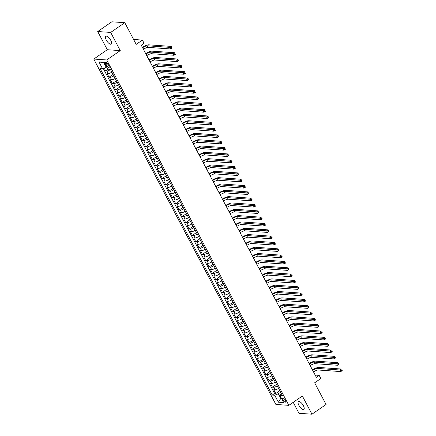 <?xml version="1.0" encoding="UTF-8"?>
<svg xmlns="http://www.w3.org/2000/svg" width="436" height="436" viewBox="0 0 436 436"><rect width="100%" height="100%" fill="white"/><g stroke="black" fill="none" stroke-linecap="round" stroke-linejoin="round"><path stroke-width="0.65" d="M303.385 405.682A4.758 1.837 -124.6 0 0 298.442 401.611A4.758 1.837 -124.6 0 0 298.9 405.371A4.758 1.837 -124.6 0 0 303.843 409.442A4.758 1.837 -124.6 0 0 303.385 405.682M110.771 40.357A4.758 1.837 -124.6 0 0 105.828 36.286A4.758 1.837 -124.6 0 0 106.286 40.047A4.758 1.837 -124.6 0 0 111.229 44.118A4.758 1.837 -124.6 0 0 110.771 40.357M285.286 400.232A2.376 0.921 -124.6 0 0 282.817 398.193A2.376 0.921 -124.6 0 0 283.046 400.074A2.376 0.921 -124.6 0 0 285.515 402.112A2.376 0.921 -124.6 0 0 285.286 400.232M293.215 402.33L298.998 413.301L311.958 414.2L326.063 404.472L314.639 382.808L320.842 378.524L319.174 375.363L315.184 375.085M93.762 59.056L275.868 404.45L288.834 405.349L106.722 59.955L93.762 59.056L107.3 49.715L120.265 50.614L110.673 32.428L97.713 31.528L107.3 49.715M97.713 31.528L111.818 21.8L124.778 22.699L136.201 44.368L142.403 40.085L133.623 39.474M110.673 32.428L124.778 22.699M104.237 68.147L105.676 70.883L108.123 69.193M111.823 72.125A2.97 0.807 152.2 0 1 108.286 73.499L107.011 73.412L109.011 77.205L113.038 74.431M115.159 78.447A2.97 0.807 -27.8 0 1 111.621 79.826L110.346 79.739L112.346 83.532L116.374 80.753M118.494 84.775A2.97 0.807 -27.8 0 1 114.957 86.154L113.682 86.061L115.682 89.86L119.709 87.08M121.829 91.102A2.97 0.807 -27.8 0 1 118.292 92.476L117.017 92.388L119.017 96.187L123.045 93.408M125.165 97.43A2.97 0.807 -27.8 0 1 121.628 98.803L120.352 98.716L122.353 102.509L126.38 99.735M128.5 103.752A2.97 0.807 -27.8 0 1 124.963 105.131L123.688 105.043L125.688 108.837L129.715 106.057M131.836 110.079A2.97 0.807 -27.8 0 1 128.298 111.458L127.023 111.365L129.023 115.164L133.051 112.384M135.171 116.407A2.97 0.807 -27.8 0 1 131.634 117.78L130.359 117.693L132.359 121.486L136.386 118.712M138.506 122.734A2.97 0.807 -27.8 0 1 134.969 124.107L133.694 124.02L135.694 127.813L139.722 125.034M141.842 129.056A2.97 0.807 -27.8 0 1 138.305 130.435L137.029 130.342L139.03 134.141L143.057 131.361M145.177 135.383A2.97 0.807 -27.8 0 1 141.64 136.762L140.365 136.67L142.365 140.468L146.392 137.689M148.513 141.711A2.97 0.807 -27.8 0 1 144.975 143.084L143.7 142.997L145.7 146.79L149.728 144.016M151.848 148.033A2.97 0.807 -27.8 0 1 148.311 149.412L147.036 149.325L149.036 153.118L153.063 150.338M155.183 154.36A2.97 0.807 -27.8 0 1 151.646 155.739L150.371 155.647L152.371 159.445L156.399 156.666M158.519 160.688A2.97 0.807 -27.8 0 1 154.982 162.061L153.706 161.974L155.707 165.773L159.734 162.993M161.854 167.015A2.97 0.807 -27.8 0 1 158.317 168.389L157.042 168.301L159.042 172.095L163.069 169.315M165.19 173.337A2.97 0.807 -27.8 0 1 161.652 174.716L160.377 174.629L162.377 178.422L166.405 175.643M168.525 179.665A2.97 0.807 -27.8 0 1 164.988 181.044L163.713 180.951L165.713 184.75L169.74 181.97M171.86 185.992A2.97 0.807 -27.8 0 1 168.323 187.366L167.048 187.278L169.048 191.072L173.076 188.298M175.196 192.32A2.97 0.807 -27.8 0 1 171.659 193.693L170.378 193.606L172.384 197.399L176.411 194.62M178.531 198.642A2.97 0.807 -27.8 0 1 174.994 200.02L173.713 199.928L175.719 203.726L179.746 200.947M181.867 204.969A2.97 0.807 -27.8 0 1 178.329 206.348L177.049 206.255L179.054 210.054L183.082 207.274M185.202 211.297A2.97 0.807 -27.8 0 1 181.665 212.67L180.384 212.583L182.39 216.376L186.417 213.602M188.537 217.619A2.97 0.807 -27.8 0 1 185 218.997L183.72 218.91L185.725 222.703L189.753 219.924M191.873 223.946A2.97 0.807 -27.8 0 1 188.336 225.325L187.055 225.232L189.06 229.031L193.088 226.251M195.208 230.273A2.97 0.807 -27.8 0 1 191.671 231.647L190.39 231.56L192.396 235.358L196.423 232.579M198.544 236.601A2.97 0.807 -27.8 0 1 195.006 237.974L193.726 237.887L195.731 241.68L199.759 238.901M201.879 242.923A2.97 0.807 -27.8 0 1 198.342 244.302L197.061 244.215L199.067 248.008L203.094 245.228M205.214 249.25A2.97 0.807 -27.8 0 1 201.677 250.629L200.397 250.537L202.402 254.335L206.43 251.556M208.55 255.578A2.97 0.807 -27.8 0 1 205.013 256.951L203.732 256.864L205.732 260.657L209.765 257.883M211.885 261.905A2.97 0.807 -27.8 0 1 208.348 263.279L207.067 263.191L209.067 266.985L213.1 264.205M215.221 268.227A2.97 0.807 -27.8 0 1 211.683 269.606L210.403 269.513L212.403 273.312L216.436 270.533M218.556 274.555A2.97 0.807 -27.8 0 1 215.019 275.928L213.738 275.841L215.738 279.64L219.766 276.86M221.891 280.882A2.97 0.807 -27.8 0 1 218.354 282.255L217.074 282.168L219.074 285.962L223.101 283.187M225.227 287.204A2.97 0.807 -27.8 0 1 221.69 288.583L220.409 288.496L222.409 292.289L226.437 289.509M228.557 293.532A2.97 0.807 -27.8 0 1 225.025 294.91L223.744 294.818L225.744 298.616L229.772 295.837M231.892 299.859A2.97 0.807 -27.8 0 1 228.36 301.232L227.08 301.145L229.08 304.944L233.107 302.164M235.227 306.186A2.97 0.807 -27.8 0 1 231.696 307.56L230.415 307.473L232.415 311.266L236.443 308.486M238.563 312.508A2.97 0.807 -27.8 0 1 235.031 313.887L233.751 313.8L235.751 317.593L239.778 314.814M241.898 318.836A2.97 0.807 -27.8 0 1 238.367 320.215L237.086 320.122L239.086 323.921L243.114 321.141M245.234 325.163A2.97 0.807 -27.8 0 1 241.702 326.537L240.421 326.45L242.421 330.243L246.449 327.469M248.569 331.485A2.97 0.807 -27.8 0 1 245.037 332.864L243.757 332.777L245.757 336.57L249.784 333.791M251.904 337.813A2.97 0.807 -27.8 0 1 248.373 339.192L247.092 339.099L249.092 342.898L253.12 340.118M255.24 344.14A2.97 0.807 -27.8 0 1 251.708 345.514L250.428 345.426L252.428 349.225L256.455 346.446M258.575 350.468A2.97 0.807 -27.8 0 1 255.044 351.841L253.763 351.754L255.763 355.547L259.791 352.773M261.911 356.79A2.97 0.807 -27.8 0 1 258.379 358.169L257.098 358.081L259.098 361.875L263.126 359.095M265.246 363.117A2.97 0.807 -27.8 0 1 261.714 364.496L260.434 364.403L262.434 368.202L266.461 365.423M268.581 369.445A2.97 0.807 -27.8 0 1 265.05 370.818L263.769 370.731L265.769 374.529L269.797 371.75M271.917 375.772A2.97 0.807 -27.8 0 1 268.385 377.145L267.105 377.058L269.105 380.851L273.132 378.072M275.252 382.094A2.97 0.807 -27.8 0 1 271.721 383.473L270.44 383.386L272.44 387.179L276.468 384.399M142.403 40.085L144.071 43.251L141.253 45.197L316.356 377.309L319.174 375.363M105.943 64.103L106.678 65.498A2.305 0.888 -124.6 0 0 109.071 67.471A2.305 0.888 -124.6 0 0 108.847 65.651L108.117 64.256A2.305 0.888 -124.6 0 0 105.719 62.283A2.305 0.888 -124.6 0 0 105.943 64.103L107.343 63.138M281.329 393.621L280.01 395.599L282.463 395.768L110.363 69.351L107.91 69.177L104.242 62.217L98.918 61.852L102.585 68.806L100.133 68.637L272.233 395.06L274.685 395.229L278.342 393.768L280.68 398.199L281.405 398.248M280.01 395.599L283.678 402.559L278.353 402.188L274.685 395.229M110.488 69.591A2.97 0.807 152.2 0 1 106.956 70.97L105.676 70.883M103.299 68.523L274.604 393.425L275.775 393.506L279.803 390.727M278.588 388.422A2.97 0.807 -27.8 0 1 275.056 389.8L273.775 389.708L275.775 393.506M277.252 385.893A2.97 0.807 152.2 0 1 273.721 387.266L272.44 387.179M273.917 379.565A2.97 0.807 152.2 0 1 270.385 380.944L269.105 380.851M270.582 373.238A2.97 0.807 152.2 0 1 267.05 374.617L265.769 374.529M267.246 366.916A2.97 0.807 152.2 0 1 263.715 368.289L262.434 368.202M263.911 360.588A2.97 0.807 152.2 0 1 260.379 361.962L259.098 361.875M260.581 354.261A2.97 0.807 152.2 0 1 257.044 355.64L255.763 355.547M257.245 347.933A2.97 0.807 152.2 0 1 253.708 349.312L252.428 349.225M253.91 341.611A2.97 0.807 152.2 0 1 250.373 342.985L249.092 342.898M250.575 335.284A2.97 0.807 152.2 0 1 247.038 336.657L245.757 336.57M247.239 328.957A2.97 0.807 152.2 0 1 243.702 330.335L242.421 330.243M243.904 322.629A2.97 0.807 152.2 0 1 240.367 324.008L239.086 323.921M240.568 316.307A2.97 0.807 152.2 0 1 237.031 317.68L235.751 317.593M237.233 309.98A2.97 0.807 152.2 0 1 233.696 311.358L232.415 311.266M233.898 303.652A2.97 0.807 152.2 0 1 230.361 305.031L229.08 304.944M230.562 297.33A2.97 0.807 152.2 0 1 227.025 298.704L225.744 298.616M227.227 291.003A2.97 0.807 152.2 0 1 223.69 292.376L222.409 292.289M223.891 284.675A2.97 0.807 152.2 0 1 220.354 286.054L219.074 285.962M220.556 278.348A2.97 0.807 152.2 0 1 217.019 279.727L215.738 279.64M217.221 272.026A2.97 0.807 152.2 0 1 213.684 273.399L212.403 273.312M213.885 265.698A2.97 0.807 152.2 0 1 210.348 267.072L209.067 266.985M210.55 259.371A2.97 0.807 152.2 0 1 207.013 260.75L205.732 260.657M207.214 253.044A2.97 0.807 152.2 0 1 203.677 254.422L202.402 254.335M203.879 246.722A2.97 0.807 152.2 0 1 200.342 248.095L199.067 248.008M200.544 240.394A2.97 0.807 152.2 0 1 197.007 241.773L195.731 241.68M197.208 234.067A2.97 0.807 152.2 0 1 193.671 235.445L192.396 235.358M193.873 227.745A2.97 0.807 152.2 0 1 190.336 229.118L189.06 229.031M190.537 221.417A2.97 0.807 152.2 0 1 187 222.791L185.725 222.703M187.202 215.09A2.97 0.807 152.2 0 1 183.665 216.469L182.39 216.376M183.867 208.762A2.97 0.807 152.2 0 1 180.33 210.141L179.054 210.054M180.531 202.44A2.97 0.807 152.2 0 1 176.994 203.814L175.719 203.726M177.196 196.113A2.97 0.807 152.2 0 1 173.659 197.486L172.384 197.399M173.86 189.785A2.97 0.807 152.2 0 1 170.323 191.164L169.048 191.072M170.525 183.463A2.97 0.807 152.2 0 1 166.988 184.837L165.713 184.75M167.19 177.136A2.97 0.807 152.2 0 1 163.653 178.509L162.377 178.422M163.854 170.808A2.97 0.807 152.2 0 1 160.317 172.187L159.042 172.095M160.519 164.481A2.97 0.807 152.2 0 1 156.982 165.86L155.707 165.773M157.183 158.159A2.97 0.807 152.2 0 1 153.646 159.532L152.371 159.445M153.848 151.832A2.97 0.807 152.2 0 1 150.311 153.205L149.036 153.118M150.513 145.504A2.97 0.807 152.2 0 1 146.976 146.883L145.7 146.79M147.177 139.177A2.97 0.807 152.2 0 1 143.64 140.555L142.365 140.468M143.842 132.855A2.97 0.807 152.2 0 1 140.305 134.228L139.03 134.141M140.506 126.527A2.97 0.807 152.2 0 1 136.969 127.901L135.694 127.813M137.171 120.2A2.97 0.807 152.2 0 1 133.639 121.579L132.359 121.486M133.836 113.878A2.97 0.807 152.2 0 1 130.304 115.251L129.023 115.164M130.5 107.55A2.97 0.807 152.2 0 1 126.969 108.924L125.688 108.837M127.165 101.223A2.97 0.807 152.2 0 1 123.633 102.602L122.353 102.509M123.829 94.895A2.97 0.807 152.2 0 1 120.298 96.274L119.017 96.187M120.494 88.573A2.97 0.807 152.2 0 1 116.962 89.947L115.682 89.86M117.159 82.246A2.97 0.807 152.2 0 1 113.627 83.619L112.346 83.532M113.823 75.919A2.97 0.807 152.2 0 1 110.292 77.297L109.011 77.205M104.635 62.969L103.904 62.92L106.242 67.351L102.585 68.806M106.755 66.991L106.242 67.351M120.265 50.614L106.722 59.955M311.958 414.2L302.371 396.013L288.834 405.349M281.193 397.839L278.353 402.188M280.593 392.22L278.342 393.768M274.604 393.425L272.233 395.06M103.904 62.92L98.918 61.852M143.428 49.317L143.575 49.214A3.717 1.008 152.2 0 1 148.147 47.388L170.727 48.957L169.893 47.377L171.304 46.401L148.725 44.832A5.575 1.515 -27.8 0 0 142.338 47.257M142.594 47.737L142.746 47.628A3.717 1.008 152.2 0 1 147.314 45.807L169.893 47.377L171.021 47.589L171.353 48.222L171.92 47.829L171.588 47.197L171.021 47.589M171.588 47.197L172.138 47.982L170.727 48.957L171.353 48.222M146.763 55.645L146.91 55.536A3.717 1.008 152.2 0 1 151.483 53.715L174.062 55.279L173.228 53.699L174.64 52.729L152.06 51.159A5.575 1.515 -27.8 0 0 145.673 53.579M145.929 54.059L146.076 53.955A3.717 1.008 152.2 0 1 150.649 52.129L173.228 53.699L174.356 53.917L174.689 54.549L175.256 54.157L174.923 53.524L174.356 53.917M174.923 53.524L175.474 54.309L174.062 55.279L174.689 54.549M150.098 61.967L150.246 61.863A3.717 1.008 152.2 0 1 154.818 60.037L177.398 61.607L176.564 60.026L177.975 59.051L155.396 57.487A5.575 1.515 -27.8 0 0 149.008 59.906M149.265 60.386L149.412 60.282A3.717 1.008 152.2 0 1 153.984 58.457L176.564 60.026L177.692 60.239L178.024 60.871L178.591 60.484L178.259 59.852L177.692 60.239M178.259 59.852L178.809 60.637L177.398 61.607L178.024 60.871M153.434 68.294L153.581 68.19A3.717 1.008 152.2 0 1 158.154 66.365L180.733 67.934L179.899 66.354L181.311 65.378L158.731 63.809A5.575 1.515 -27.8 0 0 152.344 66.234M152.6 66.713L152.747 66.61A3.717 1.008 152.2 0 1 157.32 64.784L179.899 66.354L181.027 66.566L181.36 67.199L181.926 66.812L181.594 66.179L181.027 66.566M181.594 66.179L182.144 66.959L180.733 67.934L181.36 67.199M156.769 74.621L156.916 74.512A3.717 1.008 152.2 0 1 161.489 72.692L184.068 74.262L183.234 72.676L184.646 71.706L162.067 70.136A5.575 1.515 -27.8 0 0 155.679 72.561M155.935 73.041L156.083 72.932A3.717 1.008 152.2 0 1 160.655 71.112L183.234 72.676L184.363 72.894L184.695 73.526L185.262 73.134L184.929 72.501L184.363 72.894M184.929 72.501L185.48 73.286L184.068 74.262L184.695 73.526M160.105 80.943L160.252 80.84A3.717 1.008 152.2 0 1 164.824 79.02L187.404 80.584L186.57 79.003L187.981 78.033L165.402 76.464A5.575 1.515 -27.8 0 0 159.015 78.883M159.271 79.363L159.418 79.259A3.717 1.008 152.2 0 1 163.99 77.434L186.57 79.003L187.698 79.216L188.03 79.853L188.597 79.461L188.265 78.829L187.698 79.216M188.265 78.829L188.815 79.614L187.404 80.584L188.03 79.853M163.435 87.271L163.587 87.167A3.717 1.008 152.2 0 1 168.16 85.342L190.739 86.911L189.905 85.331L191.317 84.355L168.737 82.791A5.575 1.515 -27.8 0 0 162.35 85.211M162.601 85.69L162.753 85.587A3.717 1.008 152.2 0 1 167.326 83.761L189.905 85.331L191.033 85.543L191.366 86.175L191.933 85.788L191.6 85.156L191.033 85.543M191.6 85.156L192.151 85.941L190.739 86.911L191.366 86.175M166.77 93.598L166.923 93.495A3.717 1.008 152.2 0 1 171.495 91.669L194.075 93.239L193.241 91.658L194.652 90.683L172.073 89.113A5.575 1.515 -27.8 0 0 165.685 91.538M165.936 92.018L166.089 91.909A3.717 1.008 152.2 0 1 170.661 90.089L193.241 91.658L194.369 91.871L194.701 92.503L195.268 92.116L194.93 91.484L194.369 91.871M194.93 91.484L195.486 92.263L194.075 93.239L194.701 92.503M170.105 99.926L170.258 99.817A3.717 1.008 152.2 0 1 174.831 97.996L197.41 99.561L196.576 97.98L197.988 97.01L175.408 95.44A5.575 1.515 -27.8 0 0 169.021 97.866M169.272 98.34L169.424 98.236A3.717 1.008 152.2 0 1 173.997 96.416L196.576 97.98L197.704 98.198L198.037 98.83L198.603 98.438L198.266 97.806L197.704 98.198M198.266 97.806L198.821 98.591L197.41 99.561L198.037 98.83M173.441 106.248L173.593 106.144A3.717 1.008 152.2 0 1 178.166 104.318L200.745 105.888L199.911 104.308L201.323 103.337L178.744 101.768A5.575 1.515 -27.8 0 0 172.356 104.188M172.607 104.667L172.76 104.564A3.717 1.008 152.2 0 1 177.332 102.738L199.911 104.308L201.04 104.52L201.372 105.152L201.939 104.765L201.601 104.133L201.04 104.52M201.601 104.133L202.157 104.918L200.745 105.888L201.372 105.152M176.776 112.575L176.929 112.472A3.717 1.008 152.2 0 1 181.501 110.646L204.081 112.216L203.247 110.635L204.658 109.659L182.079 108.095A5.575 1.515 -27.8 0 0 175.692 110.515M175.942 110.995L176.095 110.891A3.717 1.008 152.2 0 1 180.668 109.065L203.247 110.635L204.375 110.848L204.707 111.48L205.274 111.093L204.936 110.461L204.375 110.848M204.936 110.461L205.492 111.24L204.081 112.216L204.707 111.48M180.112 118.903L180.264 118.799A3.717 1.008 152.2 0 1 184.837 116.973L207.416 118.543L206.582 116.957L207.994 115.987L185.414 114.417A5.575 1.515 -27.8 0 0 179.027 116.843M179.278 117.322L179.43 117.213A3.717 1.008 152.2 0 1 184.003 115.393L206.582 116.957L207.71 117.175L208.043 117.807L208.61 117.415L208.272 116.783L207.71 117.175M208.272 116.783L208.828 117.567L207.416 118.543L208.043 117.807M183.447 125.23L183.6 125.121A3.717 1.008 152.2 0 1 188.172 123.301L210.752 124.865L209.918 123.284L211.329 122.314L188.75 120.745A5.575 1.515 -27.8 0 0 182.362 123.165M182.613 123.644L182.766 123.541A3.717 1.008 152.2 0 1 187.338 121.715L209.918 123.284L211.046 123.502L211.378 124.135L211.945 123.742L211.607 123.11L211.046 123.502M211.607 123.11L212.163 123.895L210.752 124.865L211.378 124.135M186.782 131.552L186.935 131.449A3.717 1.008 152.2 0 1 191.508 129.623L214.087 131.192L213.253 129.612L214.665 128.636L192.085 127.072A5.575 1.515 -27.8 0 0 185.698 129.492M185.949 129.972L186.101 129.868A3.717 1.008 152.2 0 1 190.674 128.042L213.253 129.612L214.381 129.824L214.714 130.457L215.28 130.07L214.943 129.438L214.381 129.824M214.943 129.438L215.498 130.222L214.087 131.192L214.714 130.457M190.118 137.88L190.27 137.776A3.717 1.008 152.2 0 1 194.843 135.95L217.422 137.52L216.588 135.939L218 134.964L195.421 133.394A5.575 1.515 -27.8 0 0 189.033 135.819M189.284 136.299L189.437 136.196A3.717 1.008 152.2 0 1 194.009 134.37L216.588 135.939L217.717 136.152L218.049 136.784L218.616 136.397L218.278 135.765L217.717 136.152M218.278 135.765L218.834 136.544L217.422 137.52L218.049 136.784M193.453 144.207L193.606 144.098A3.717 1.008 152.2 0 1 198.178 142.278L220.758 143.847L219.924 142.261L221.335 141.291L198.756 139.722A5.575 1.515 -27.8 0 0 192.369 142.147M192.619 142.626L192.772 142.518A3.717 1.008 152.2 0 1 197.345 140.697L219.924 142.261L221.052 142.479L221.384 143.112L221.951 142.719L221.613 142.087L221.052 142.479M221.613 142.087L222.169 142.872L220.758 143.847L221.384 143.112M196.789 150.529L196.941 150.425A3.717 1.008 152.2 0 1 201.514 148.605L224.093 150.169L223.259 148.589L224.671 147.619L202.091 146.049A5.575 1.515 -27.8 0 0 195.704 148.469M195.955 148.949L196.107 148.845A3.717 1.008 152.2 0 1 200.68 147.019L223.259 148.589L224.387 148.801L224.72 149.439L225.287 149.047L224.949 148.414L224.387 148.801M224.949 148.414L225.499 149.199L224.093 150.169L224.72 149.439M200.124 156.856L200.277 156.753A3.717 1.008 152.2 0 1 204.849 154.927L227.429 156.497L226.595 154.916L228.001 153.941L205.427 152.377A5.575 1.515 -27.8 0 0 199.039 154.796M199.29 155.276L199.443 155.172A3.717 1.008 152.2 0 1 204.015 153.347L226.595 154.916L227.723 155.129L228.055 155.761L228.622 155.374L228.284 154.742L227.723 155.129M228.284 154.742L228.835 155.527L227.429 156.497L228.055 155.761M203.459 163.184L203.612 163.08A3.717 1.008 152.2 0 1 208.185 161.255L230.764 162.824L229.93 161.244L231.336 160.268L208.762 158.699A5.575 1.515 -27.8 0 0 202.375 161.124M202.626 161.603L202.778 161.494A3.717 1.008 152.2 0 1 207.351 159.674L229.93 161.244L231.058 161.456L231.391 162.088L231.952 161.702L231.62 161.064L231.058 161.456M231.62 161.064L232.17 161.849L230.764 162.824L231.391 162.088M206.795 169.511L206.947 169.402A3.717 1.008 152.2 0 1 211.52 167.582L234.099 169.146L233.265 167.566L234.672 166.596L212.098 165.026A5.575 1.515 -27.8 0 0 205.71 167.451M205.961 167.925L206.114 167.822A3.717 1.008 152.2 0 1 210.686 166.002L233.265 167.566L234.394 167.784L234.726 168.416L235.287 168.024L234.955 167.391L234.394 167.784M234.955 167.391L235.505 168.176L234.099 169.146L234.726 168.416M210.13 175.833L210.283 175.73A3.717 1.008 152.2 0 1 214.855 173.904L237.435 175.474L236.601 173.893L238.007 172.923L215.433 171.353A5.575 1.515 -27.8 0 0 209.046 173.773M209.296 174.253L209.449 174.149A3.717 1.008 152.2 0 1 214.022 172.324L236.601 173.893L237.729 174.106L238.061 174.738L238.623 174.351L238.29 173.719L237.729 174.106M238.29 173.719L238.841 174.504L237.435 175.474L238.061 174.738M213.466 182.161L213.618 182.057A3.717 1.008 152.2 0 1 218.191 180.232L240.77 181.801L239.936 180.221L241.342 179.245L218.768 177.675A5.575 1.515 -27.8 0 0 212.381 180.101M212.632 180.58L212.784 180.477A3.717 1.008 152.2 0 1 217.357 178.651L239.936 180.221L241.064 180.433L241.397 181.065L241.958 180.678L241.626 180.046L241.064 180.433M241.626 180.046L242.176 180.826L240.77 181.801L241.397 181.065M216.801 188.488L216.954 188.385A3.717 1.008 152.2 0 1 221.526 186.559L244.106 188.129L243.272 186.543L244.678 185.573L222.104 184.003A5.575 1.515 -27.8 0 0 215.716 186.428M215.967 186.908L216.12 186.799A3.717 1.008 152.2 0 1 220.692 184.978L243.272 186.543L244.4 186.761L244.732 187.393L245.294 187L244.961 186.368L244.4 186.761M244.961 186.368L245.512 187.153L244.106 188.129L244.732 187.393M220.136 194.816L220.289 194.707A3.717 1.008 152.2 0 1 224.862 192.886L247.441 194.451L246.607 192.87L248.013 191.9L225.439 190.33A5.575 1.515 -27.8 0 0 219.052 192.75M219.303 193.23L219.455 193.126A3.717 1.008 152.2 0 1 224.028 191.3L246.607 192.87L247.735 193.088L248.068 193.72L248.629 193.328L248.297 192.696L247.735 193.088M248.297 192.696L248.847 193.48L247.441 194.451L248.068 193.72M223.472 201.138L223.624 201.034A3.717 1.008 152.2 0 1 228.197 199.208L250.776 200.778L249.942 199.198L251.349 198.222L228.775 196.658A5.575 1.515 -27.8 0 0 222.387 199.078M222.638 199.557L222.791 199.454A3.717 1.008 152.2 0 1 227.363 197.628L249.942 199.198L251.071 199.41L251.403 200.042L251.964 199.655L251.632 199.023L251.071 199.41M251.632 199.023L252.182 199.808L250.776 200.778L251.403 200.042M226.807 207.465L226.96 207.362A3.717 1.008 152.2 0 1 231.532 205.536L254.112 207.105L253.278 205.525L254.684 204.549L232.11 202.98A5.575 1.515 -27.8 0 0 225.723 205.405M225.973 205.885L226.126 205.781A3.717 1.008 152.2 0 1 230.699 203.955L253.278 205.525L254.406 205.738L254.738 206.37L255.3 205.983L254.967 205.351L254.406 205.738M254.967 205.351L255.518 206.13L254.112 207.105L254.738 206.37M230.143 213.793L230.295 213.684A3.717 1.008 152.2 0 1 234.868 211.863L257.447 213.433L256.613 211.847L258.019 210.877L235.445 209.307A5.575 1.515 -27.8 0 0 229.058 211.733M229.309 212.212L229.461 212.103A3.717 1.008 152.2 0 1 234.034 210.283L256.613 211.847L257.741 212.065L258.074 212.697L258.635 212.305L258.303 211.673L257.741 212.065M258.303 211.673L258.853 212.457L257.447 213.433L258.074 212.697M233.478 220.115L233.631 220.011A3.717 1.008 152.2 0 1 238.203 218.191L260.783 219.755L259.949 218.174L261.355 217.204L238.781 215.635A5.575 1.515 -27.8 0 0 232.393 218.055M232.644 218.534L232.797 218.431A3.717 1.008 152.2 0 1 237.369 216.605L259.949 218.174L261.077 218.387L261.409 219.019L261.971 218.632L261.638 218L261.077 218.387M261.638 218L262.189 218.785L260.783 219.755L261.409 219.019M236.813 226.442L236.966 226.339A3.717 1.008 152.2 0 1 241.539 224.513L264.118 226.082L263.284 224.502L264.69 223.526L242.116 221.962A5.575 1.515 -27.8 0 0 235.729 224.382M235.98 224.862L236.132 224.758A3.717 1.008 152.2 0 1 240.705 222.932L263.284 224.502L264.412 224.714L264.745 225.347L265.306 224.96L264.974 224.327L264.412 224.714M264.974 224.327L265.524 225.112L264.118 226.082L264.745 225.347M240.149 232.77L240.301 232.666A3.717 1.008 152.2 0 1 244.874 230.84L267.448 232.41L266.614 230.829L268.026 229.854L245.452 228.284A5.575 1.515 -27.8 0 0 239.064 230.709M239.315 231.189L239.468 231.08A3.717 1.008 152.2 0 1 244.04 229.26L266.614 230.829L267.748 231.042L268.08 231.674L268.641 231.287L268.309 230.649L267.748 231.042M268.309 230.649L268.859 231.434L267.448 232.41L268.08 231.674M243.484 239.097L243.637 238.988A3.717 1.008 152.2 0 1 248.209 237.168L270.783 238.732L269.949 237.151L271.361 236.181L248.787 234.612A5.575 1.515 -27.8 0 0 242.4 237.037M242.65 237.511L242.803 237.407A3.717 1.008 152.2 0 1 247.376 235.587L269.949 237.151L271.083 237.369L271.415 238.002L271.977 237.609L271.644 236.977L271.083 237.369M271.644 236.977L272.195 237.762L270.783 238.732L271.415 238.002M246.82 245.419L246.972 245.315A3.717 1.008 152.2 0 1 251.545 243.49L274.119 245.059L273.285 243.479L274.696 242.509L252.122 240.939A5.575 1.515 -27.8 0 0 245.735 243.359M245.986 243.838L246.138 243.735A3.717 1.008 152.2 0 1 250.711 241.909L273.285 243.479L274.418 243.691L274.751 244.324L275.312 243.937L274.98 243.304L274.418 243.691M274.98 243.304L275.53 244.089L274.119 245.059L274.751 244.324M250.155 251.746L250.308 251.643A3.717 1.008 152.2 0 1 254.88 249.817L277.454 251.387L276.62 249.806L278.032 248.831L255.458 247.261A5.575 1.515 -27.8 0 0 249.07 249.686M249.321 250.166L249.474 250.062A3.717 1.008 152.2 0 1 254.046 248.237L276.62 249.806L277.754 250.019L278.086 250.651L278.648 250.264L278.315 249.632L277.754 250.019M278.315 249.632L278.866 250.411L277.454 251.387L278.086 250.651M253.49 258.074L253.643 257.97A3.717 1.008 152.2 0 1 258.216 256.145L280.789 257.714L279.956 256.128L281.367 255.158L258.793 253.589A5.575 1.515 -27.8 0 0 252.406 256.014M252.657 256.493L252.809 256.384A3.717 1.008 152.2 0 1 257.382 254.564L279.956 256.128L281.089 256.346L281.422 256.978L281.983 256.586L281.651 255.954L281.089 256.346M281.651 255.954L282.201 256.739L280.789 257.714L281.422 256.978M256.826 264.401L256.978 264.292A3.717 1.008 152.2 0 1 261.551 262.472L284.125 264.036L283.291 262.456L284.703 261.486L262.129 259.916A5.575 1.515 -27.8 0 0 255.741 262.336M255.992 262.815L256.145 262.712A3.717 1.008 152.2 0 1 260.717 260.886L283.291 262.456L284.419 262.674L284.757 263.306L285.318 262.913L284.986 262.281L284.419 262.674M284.986 262.281L285.536 263.066L284.125 264.036L284.757 263.306M260.161 270.723L260.314 270.62A3.717 1.008 152.2 0 1 264.886 268.794L287.46 270.364L286.626 268.783L288.038 267.808L265.464 266.243A5.575 1.515 -27.8 0 0 259.077 268.663M259.327 269.143L259.48 269.039A3.717 1.008 152.2 0 1 264.053 267.214L286.626 268.783L287.755 268.996L288.092 269.628L288.654 269.241L288.321 268.609L287.755 268.996M288.321 268.609L288.872 269.394L287.46 270.364L288.092 269.628M263.497 277.051L263.649 276.947A3.717 1.008 152.2 0 1 268.222 275.121L290.796 276.691L289.962 275.111L291.373 274.135L268.799 272.565A5.575 1.515 -27.8 0 0 262.412 274.991M262.663 275.47L262.815 275.367A3.717 1.008 152.2 0 1 267.388 273.541L289.962 275.111L291.09 275.323L291.428 275.955L291.989 275.568L291.657 274.936L291.09 275.323M291.657 274.936L292.207 275.716L290.796 276.691L291.428 275.955M266.832 283.378L266.985 283.269A3.717 1.008 152.2 0 1 271.557 281.449L294.131 283.019L293.297 281.433L294.709 280.462L272.135 278.893A5.575 1.515 -27.8 0 0 265.747 281.318M265.998 281.798L266.151 281.689A3.717 1.008 152.2 0 1 270.723 279.868L293.297 281.433L294.425 281.651L294.763 282.283L295.325 281.89L294.992 281.258L294.425 281.651M294.992 281.258L295.543 282.043L294.131 283.019L294.763 282.283M270.167 289.7L270.32 289.597A3.717 1.008 152.2 0 1 274.893 287.776L297.466 289.341L296.633 287.76L298.044 286.79L275.465 285.22A5.575 1.515 -27.8 0 0 269.083 287.64M269.334 288.12L269.486 288.016A3.717 1.008 152.2 0 1 274.059 286.19L296.633 287.76L297.761 287.973L298.099 288.605L298.66 288.218L298.328 287.586L297.761 287.973M298.328 287.586L298.878 288.37L297.466 289.341L298.099 288.605M273.503 296.028L273.655 295.924A3.717 1.008 152.2 0 1 278.228 294.098L300.802 295.668L299.968 294.087L301.38 293.112L278.8 291.548A5.575 1.515 -27.8 0 0 272.418 293.968M272.669 294.447L272.822 294.344A3.717 1.008 152.2 0 1 277.394 292.518L299.968 294.087L301.096 294.3L301.434 294.932L301.995 294.545L301.663 293.913L301.096 294.3M301.663 293.913L302.213 294.698L300.802 295.668L301.434 294.932M276.838 302.355L276.991 302.252A3.717 1.008 152.2 0 1 281.563 300.426L304.137 301.995L303.303 300.415L304.715 299.439L282.136 297.87A5.575 1.515 -27.8 0 0 275.754 300.295M276.004 300.775L276.157 300.666A3.717 1.008 152.2 0 1 280.73 298.845L303.303 300.415L304.432 300.627L304.769 301.26L305.331 300.873L304.998 300.235L304.432 300.627M304.998 300.235L305.549 301.02L304.137 301.995L304.769 301.26M280.174 308.683L280.326 308.574A3.717 1.008 152.2 0 1 284.899 306.753L307.473 308.317L306.639 306.737L308.05 305.767L285.471 304.197A5.575 1.515 -27.8 0 0 279.084 306.622M279.34 307.097L279.492 306.993A3.717 1.008 152.2 0 1 284.065 305.173L306.639 306.737L307.767 306.955L308.105 307.587L308.666 307.195L308.334 306.562L307.767 306.955M308.334 306.562L308.884 307.347L307.473 308.317L308.105 307.587M283.509 315.005L283.662 314.901A3.717 1.008 152.2 0 1 288.234 313.075L310.808 314.645L309.974 313.064L311.386 312.094L288.806 310.525A5.575 1.515 -27.8 0 0 282.419 312.944M282.675 313.424L282.828 313.321A3.717 1.008 152.2 0 1 287.4 311.495L309.974 313.064L311.102 313.277L311.44 313.909L312.002 313.522L311.669 312.89L311.102 313.277M311.669 312.89L312.22 313.675L310.808 314.645L311.44 313.909M286.844 321.332L286.997 321.228A3.717 1.008 152.2 0 1 291.57 319.403L314.143 320.972L313.31 319.392L314.721 318.416L292.142 316.847A5.575 1.515 -27.8 0 0 285.754 319.272M286.011 319.752L286.163 319.648A3.717 1.008 152.2 0 1 290.736 317.822L313.31 319.392L314.438 319.604L314.776 320.237L315.337 319.85L315.005 319.217L314.438 319.604M315.005 319.217L315.555 319.997L314.143 320.972L314.776 320.237M290.18 327.659L290.332 327.556A3.717 1.008 152.2 0 1 294.905 325.73L317.479 327.3L316.645 325.714L318.057 324.744L295.477 323.174A5.575 1.515 -27.8 0 0 289.09 325.599M289.346 326.079L289.499 325.97A3.717 1.008 152.2 0 1 294.071 324.15L316.645 325.714L317.773 325.932L318.106 326.564L318.672 326.172L318.34 325.539L317.773 325.932M318.34 325.539L318.89 326.324L317.479 327.3L318.106 326.564M293.515 333.987L293.668 333.878A3.717 1.008 152.2 0 1 298.24 332.058L320.814 333.622L319.98 332.041L321.392 331.071L298.813 329.502A5.575 1.515 -27.8 0 0 292.425 331.921M292.681 332.401L292.834 332.297A3.717 1.008 152.2 0 1 297.407 330.472L319.98 332.041L321.109 332.254L321.441 332.891L322.008 332.499L321.675 331.867L321.109 332.254M321.675 331.867L322.226 332.652L320.814 333.622L321.441 332.891M296.851 340.309L297.003 340.205A3.717 1.008 152.2 0 1 301.576 338.38L324.15 339.949L323.316 338.369L324.727 337.393L302.148 335.829A5.575 1.515 -27.8 0 0 295.761 338.249M296.017 338.728L296.169 338.625A3.717 1.008 152.2 0 1 300.742 336.799L323.316 338.369L324.444 338.581L324.776 339.213L325.343 338.827L325.011 338.194L324.444 338.581M325.011 338.194L325.561 338.979L324.15 339.949L324.776 339.213M300.186 346.636L300.339 346.533A3.717 1.008 152.2 0 1 304.911 344.707L327.485 346.277L326.651 344.696L328.063 343.721L305.483 342.151A5.575 1.515 -27.8 0 0 299.096 344.576M299.352 345.056L299.505 344.952A3.717 1.008 152.2 0 1 304.077 343.127L326.651 344.696L327.779 344.909L328.112 345.541L328.679 345.154L328.346 344.522L327.779 344.909M328.346 344.522L328.897 345.301L327.485 346.277L328.112 345.541M303.521 352.964L303.674 352.855A3.717 1.008 152.2 0 1 308.247 351.035L330.82 352.604L329.987 351.018L331.398 350.048L308.819 348.478A5.575 1.515 -27.8 0 0 302.431 350.904M302.688 351.383L302.84 351.274A3.717 1.008 152.2 0 1 307.413 349.454L329.987 351.018L331.115 351.236L331.447 351.868L332.014 351.476L331.682 350.844L331.115 351.236M331.682 350.844L332.232 351.629L330.82 352.604L331.447 351.868M306.857 359.286L307.009 359.182A3.717 1.008 152.2 0 1 311.582 357.357L334.156 358.926L333.322 357.346L334.734 356.375L312.154 354.806A5.575 1.515 -27.8 0 0 305.767 357.226M306.023 357.705L306.176 357.602A3.717 1.008 152.2 0 1 310.748 355.776L333.322 357.346L334.45 357.558L334.783 358.19L335.349 357.803L335.017 357.171L334.45 357.558M335.017 357.171L335.567 357.956L334.156 358.926L334.783 358.19M310.192 365.613L310.345 365.51A3.717 1.008 152.2 0 1 314.912 363.684L337.491 365.254L336.657 363.673L338.069 362.698L315.49 361.133A5.575 1.515 -27.8 0 0 309.102 363.553M309.358 364.033L309.511 363.929A3.717 1.008 152.2 0 1 314.078 362.103L336.657 363.673L337.786 363.886L338.118 364.518L338.685 364.131L338.352 363.499L337.786 363.886M338.352 363.499L338.903 364.278L337.491 365.254L338.118 364.518M313.528 371.941L313.68 371.837A3.717 1.008 152.2 0 1 318.247 370.011L340.827 371.581L339.993 370L341.404 369.025L318.825 367.455A5.575 1.515 -27.8 0 0 312.438 369.881M312.694 370.36L312.846 370.251A3.717 1.008 152.2 0 1 317.413 368.431L339.993 370L341.121 370.213L341.453 370.845L342.02 370.458L341.688 369.821L341.121 370.213M341.688 369.821L342.238 370.605L340.827 371.581L341.453 370.845M108.286 73.499L106.956 70.97M275.056 389.8L273.721 387.266M271.721 383.473L270.385 380.944M268.385 377.145L267.05 374.617M265.05 370.818L263.715 368.289M261.714 364.496L260.379 361.962M258.379 358.169L257.044 355.64M255.044 351.841L253.708 349.312M251.708 345.514L250.373 342.985M248.373 339.192L247.038 336.657M245.037 332.864L243.702 330.335M241.702 326.537L240.367 324.008M238.367 320.215L237.031 317.68M235.031 313.887L233.696 311.358M231.696 307.56L230.361 305.031M228.36 301.232L227.025 298.704M225.025 294.91L223.69 292.376M221.69 288.583L220.354 286.054M218.354 282.255L217.019 279.727M215.019 275.928L213.684 273.399M211.683 269.606L210.348 267.072M208.348 263.279L207.013 260.75M205.013 256.951L203.677 254.422M201.677 250.629L200.342 248.095M198.342 244.302L197.007 241.773M195.006 237.974L193.671 235.445M191.671 231.647L190.336 229.118M188.336 225.325L187 222.791M185 218.997L183.665 216.469M181.665 212.67L180.33 210.141M178.329 206.348L176.994 203.814M174.994 200.02L173.659 197.486M171.659 193.693L170.323 191.164M168.323 187.366L166.988 184.837M164.988 181.044L163.653 178.509M161.652 174.716L160.317 172.187M158.317 168.389L156.982 165.86M154.982 162.061L153.646 159.532M151.646 155.739L150.311 153.205M148.311 149.412L146.976 146.883M144.975 143.084L143.64 140.555M141.64 136.762L140.305 134.228M138.305 130.435L136.969 127.901M134.969 124.107L133.639 121.579M131.634 117.78L130.304 115.251M128.298 111.458L126.969 108.924M124.963 105.131L123.633 102.602M121.628 98.803L120.298 96.274M118.292 92.476L116.962 89.947M114.957 86.154L113.627 83.619M111.621 79.826L110.292 77.297M108.21 64.441L106.678 65.498M142.746 47.628L143.575 49.214M147.314 45.807L148.147 47.388M146.076 53.955L146.91 55.536M150.649 52.129L151.483 53.715M149.412 60.282L150.246 61.863M153.984 58.457L154.818 60.037M152.747 66.61L153.581 68.19M157.32 64.784L158.154 66.365M156.083 72.932L156.916 74.512M160.655 71.112L161.489 72.692M159.418 79.259L160.252 80.84M163.99 77.434L164.824 79.02M162.753 85.587L163.587 87.167M167.326 83.761L168.16 85.342M166.089 91.909L166.923 93.495M170.661 90.089L171.495 91.669M169.424 98.236L170.258 99.817M173.997 96.416L174.831 97.996M172.76 104.564L173.593 106.144M177.332 102.738L178.166 104.318M176.095 110.891L176.929 112.472M180.668 109.065L181.501 110.646M179.43 117.213L180.264 118.799M184.003 115.393L184.837 116.973M182.766 123.541L183.6 125.121M187.338 121.715L188.172 123.301M186.101 129.868L186.935 131.449M190.674 128.042L191.508 129.623M189.437 136.196L190.27 137.776M194.009 134.37L194.843 135.95M192.772 142.518L193.606 144.098M197.345 140.697L198.178 142.278M196.107 148.845L196.941 150.425M200.68 147.019L201.514 148.605M199.443 155.172L200.277 156.753M204.015 153.347L204.849 154.927M202.778 161.494L203.612 163.08M207.351 159.674L208.185 161.255M206.114 167.822L206.947 169.402M210.686 166.002L211.52 167.582M209.449 174.149L210.283 175.73M214.022 172.324L214.855 173.904M212.784 180.477L213.618 182.057M217.357 178.651L218.191 180.232M216.12 186.799L216.954 188.385M220.692 184.978L221.526 186.559M219.455 193.126L220.289 194.707M224.028 191.3L224.862 192.886M222.791 199.454L223.624 201.034M227.363 197.628L228.197 199.208M226.126 205.781L226.96 207.362M230.699 203.955L231.532 205.536M229.461 212.103L230.295 213.684M234.034 210.283L234.868 211.863M232.797 218.431L233.631 220.011M237.369 216.605L238.203 218.191M236.132 224.758L236.966 226.339M240.705 222.932L241.539 224.513M239.468 231.08L240.301 232.666M244.04 229.26L244.874 230.84M242.803 237.407L243.637 238.988M247.376 235.587L248.209 237.168M246.138 243.735L246.972 245.315M250.711 241.909L251.545 243.49M249.474 250.062L250.308 251.643M254.046 248.237L254.88 249.817M252.809 256.384L253.643 257.97M257.382 254.564L258.216 256.145M256.145 262.712L256.978 264.292M260.717 260.886L261.551 262.472M259.48 269.039L260.314 270.62M264.053 267.214L264.886 268.794M262.815 275.367L263.649 276.947M267.388 273.541L268.222 275.121M266.151 281.689L266.985 283.269M270.723 279.868L271.557 281.449M269.486 288.016L270.32 289.597M274.059 286.19L274.893 287.776M272.822 294.344L273.655 295.924M277.394 292.518L278.228 294.098M276.157 300.666L276.991 302.252M280.73 298.845L281.563 300.426M279.492 306.993L280.326 308.574M284.065 305.173L284.899 306.753M282.828 313.321L283.662 314.901M287.4 311.495L288.234 313.075M286.163 319.648L286.997 321.228M290.736 317.822L291.57 319.403M289.499 325.97L290.332 327.556M294.071 324.15L294.905 325.73M292.834 332.297L293.668 333.878M297.407 330.472L298.24 332.058M296.169 338.625L297.003 340.205M300.742 336.799L301.576 338.38M299.505 344.952L300.339 346.533M304.077 343.127L304.911 344.707M302.84 351.274L303.674 352.855M307.413 349.454L308.247 351.035M306.176 357.602L307.009 359.182M310.748 355.776L311.582 357.357M309.511 363.929L310.345 365.51M314.078 362.103L314.912 363.684M312.846 370.251L313.68 371.837M317.413 368.431L318.247 370.011"/></g></svg>
